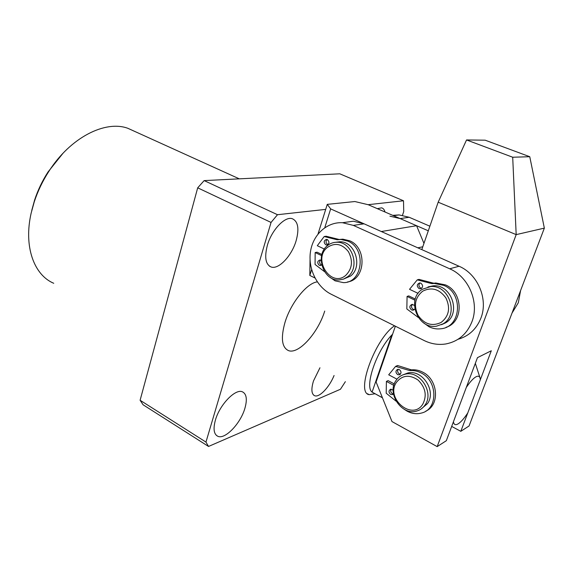 <?xml version="1.0" encoding="UTF-8"?>
<svg xmlns="http://www.w3.org/2000/svg" width="573" height="573" viewBox="0 0 573 573"><rect width="100%" height="100%" fill="white"/><g stroke="black" fill="none" stroke-linecap="round" stroke-linejoin="round"><path stroke-width="0.86" d="M319.949 367.787L313.495 380.923C311.039 389.167 311.426 394.102 314.656 395.728C319.376 397.784 329.396 387.19 334.073 375.501M244.886 408.341C247.4 399.438 246.583 393.93 242.429 391.825C235.496 388.379 219.66 404.667 215.398 420.131C213.034 428.883 213.844 434.27 217.833 436.289C225.06 439.792 240.61 423.433 244.886 408.341M296.105 240.803C299.385 228.699 298.096 221.328 292.237 218.693C284.91 216.071 271.652 230.017 267.362 245.316C264.282 257.291 265.557 264.518 271.187 267.018C278.743 269.733 291.764 255.787 296.105 240.803M384.999 212.003C384.397 209.689 383.273 208.3 381.618 207.841L377.285 208.651M317.306 281.88C306.963 282.933 290.755 302.945 284.974 322.449C280.648 338.063 281.816 347.446 288.463 350.597C298.569 354.694 318.072 332.877 324.719 311.06M134.798 131.453L127.829 128.288C105.26 119.986 70.35 137.463 48.784 171.47C42.595 181.082 37.746 191.224 34.244 201.882L31.157 213.106C23.514 246.476 33.943 274.983 53.733 283.284M140.106 400.262L205.965 442.084L208.529 446.453L143.092 404.782L140.106 400.262L197.685 187.829L204.153 180.602L339.782 173.805L403.507 200.779L403.736 211.537L402.475 215.283M204.153 180.602L277.497 214.71L325.7 209.381M368.102 204.69L403.507 200.779M277.497 214.71L271.05 222.446L197.685 187.829M205.965 442.084L271.05 222.446M208.529 446.453L340.448 389.253L345.369 381.668M31.759 210.413L34.609 200.041C37.847 190.207 42.316 180.853 48.025 171.979L62.951 153.328M396.459 382.306C385.149 398.292 412.259 421.27 422.788 404.158C427.136 395.535 425.553 387.498 418.046 380.035C409.494 374.355 402.296 375.107 396.459 382.306M425.08 404.946C423.024 407.99 420.281 410.01 416.858 411.02C401.967 416.048 386.632 393.601 395.857 380.716C398.113 377.27 401.222 375.1 405.175 374.198C419.78 370.158 434.363 392.398 425.08 404.946M403.399 374.692L407.654 373.059C422.208 369.026 436.733 391.151 427.479 403.643L421.033 409.072M475.955 376.819C473.212 378.373 469.989 381.919 466.286 387.455L453.429 421.757C453.902 424.736 455.478 425.424 458.171 423.834C460.993 422.029 464.187 418.397 467.769 412.94L480.367 379.648L480.074 378.022C479.443 376.117 478.068 375.716 475.955 376.819M392.605 334.188L391.767 335.062L372.085 392.104L382.449 397.805M392.219 335.291L391.767 335.062C376.525 350.697 364.306 386.675 372.085 392.104L382.42 397.726M375.014 393.766L369.191 394.675C355.375 393.064 375.064 338.715 394.546 325.786M475.332 363.332L480.074 378.022M471.944 321.747C479.594 302.437 468.664 276.773 449.69 268.794L353.333 225.39L342.468 222.711C326.811 221.851 312.987 234.701 310.48 251.633C307.866 268.551 316.776 287.087 331.187 294.236L424.149 340.534C431.175 343.972 438.409 345.111 445.851 343.95C458.214 341.515 466.916 334.116 471.944 321.747M458.042 339.273C468.864 336.179 476.492 329.117 480.926 318.072C488.468 299.142 477.739 274.03 459.052 266.244L364.091 223.828L353.369 221.214L342.812 222.661M395.363 326.195L376.103 381.983L391.982 421.563L437.178 446.618L516.18 234.622L438.173 202.197L421.807 249.606M437.178 446.618L446.331 440.694L477.467 357.652L491.305 350.748L460.807 431.326L451.682 426.412M460.807 431.326L469.058 425.983L544.35 228.126L529.767 156.723L485.181 140.192L466.544 139.948L438.173 202.197M544.35 228.126L516.18 234.622L512.699 157.231L466.544 139.948M512.699 157.231L529.767 156.723M441.117 322.449C449.024 316.189 450.614 308.009 445.887 297.903C439.326 289.014 431.591 286.772 422.688 291.177C415.024 297.48 413.491 305.559 418.097 315.429C424.414 324.275 432.092 326.617 441.117 322.449M422.516 289.207L430.602 286.586C449.153 284.502 459.36 315.035 442.958 323.888L436.433 326.187C417.481 329.547 405.999 298.712 422.516 289.207M428.002 286.93L433.081 285.848C451.56 283.764 461.723 314.133 445.379 322.95L441.504 324.683M520.599 290.547L518.307 302.773L512.018 313.087M392.72 215.355L399.073 214.918L409.179 217.274L429.886 226.206M389.934 216.179L400.162 218.585L428.296 230.804M327.505 247.343C312.242 258.939 330.857 288.126 345.669 275.434C352.288 268.766 353.197 260.844 348.413 251.662C342.081 243.804 335.112 242.365 327.505 247.343M347.618 276.788L343.607 279.072L339.144 279.953C323.43 281.314 314.627 255.229 327.455 245.631C330.27 243.332 333.465 242.207 337.039 242.25C352.431 241.706 360.453 267.684 347.618 276.788M335.721 242.279L339.846 241.77C355.188 241.219 363.182 267.068 350.382 276.136L343.32 279.173M393.164 390.091L390.693 389.225C388.487 390.628 388.473 392.355 390.643 394.41L392.355 394.661L393.479 393.952M391.201 389.167C390.263 390.872 390.628 392.347 392.319 393.601L393.472 393.909M399.367 369.592L397.748 369.334C395.434 370.731 395.384 372.479 397.612 374.584L399.252 374.835C401.551 373.431 401.587 371.684 399.367 369.592M398.221 369.291C397.175 371.025 397.526 372.536 399.274 373.832L400.441 374.133M425.811 411.12C440.229 405.047 438.08 379.247 422.502 372.07C418.97 370.273 415.375 369.535 411.729 369.843L409.459 370.516L395.592 366.391L388.702 374.799L396.982 379.176M404.223 409.294L407.145 411.185C411.951 413.727 416.764 414.336 421.585 413.018C438.266 409.194 437.844 380.601 420.897 372.83C417.352 371.025 413.756 370.28 410.096 370.588M394.274 383.924L388.086 380.63L386.403 381.403L386.202 393.236L396.115 401.193M393.823 385.35L386.403 381.403M409.459 370.516L411.092 369.771L397.805 365.581L396.144 366.305M397.261 365.667L397.805 365.581M411.092 369.771L411.729 369.843M414.401 305.402L412.073 304.378C409.301 305.738 409.129 307.601 411.557 309.95L412.925 310.208L414.78 309.019M412.438 304.378C410.991 306.233 411.256 307.902 413.24 309.391L414.243 309.649M420.89 283.177L419.665 282.933C416.743 284.265 416.528 286.142 419.013 288.57L420.274 288.821C423.168 287.467 423.375 285.59 420.89 283.177M419.988 282.94C418.39 284.817 418.619 286.529 420.682 288.076L421.613 288.326M446.116 327.262C463.808 322.234 463.385 292.115 445.422 284.888L435.759 282.969L431.634 283.585L417.266 279.86L409.53 289.308L418.104 293.355M422.702 322.176L429.077 326.782C432.894 328.623 436.827 329.289 440.866 328.773C461.236 327.212 463.679 293.355 443.81 285.375L434.126 283.449L432.314 283.628M415.267 299.006L408.771 295.904L407.074 296.42L406.837 308.954L418.34 317.521M414.952 300.18L407.074 296.42M431.634 283.585L433.274 283.105L419.142 279.423L417.466 279.882M418.655 279.481L419.142 279.423M433.274 283.105L433.954 283.148M321.174 260.343L319.935 259.963C317.263 261.173 317.048 262.95 319.283 265.292L320.271 265.521L321.725 264.891M320.543 260.049C319.125 261.84 319.34 263.458 321.181 264.905L321.553 265.048M327.384 239.6L326.51 239.385C323.724 240.567 323.473 242.365 325.751 244.771L326.653 244.979C329.425 243.783 329.668 241.985 327.384 239.6M327.097 239.485C325.557 241.29 325.736 242.945 327.641 244.442L327.949 244.564M347.56 281.93C365.553 279.746 367.314 247.794 349.673 240.782L342.833 239.156L336.967 239.707L324.182 236.534L317.299 245.71L324.375 249.054M329.905 277.196L335.055 280.827L343.428 282.639C362.881 283.048 366.706 248.625 347.832 241.104L340.978 239.471L337.282 239.75M321.904 254.498L317.07 252.192L315.164 252.543L315.064 264.468L324.612 271.738M321.625 255.622L315.164 252.543M336.967 239.707L338.829 239.399L326.195 236.255L324.304 236.549M318.029 233.985L327.262 204.36L354.88 201.538L368.267 204.733L416.571 225.712L423.956 243.382M327.262 204.36L330.657 208.894L381.317 231.521L416.571 225.712M330.657 208.894L324.769 227.703M311.633 269.632L309.814 275.448L314.971 277.991M309.814 275.448L310.043 259.598M422.781 246.777L417.81 247.823M449.69 268.794L459.052 266.244M353.333 225.39L364.091 223.828M409.179 217.274L400.162 218.585M127.829 128.288L239.292 178.84M34.609 200.041L34.244 201.882M48.025 171.979L48.784 171.47M269.389 266.116L271.187 267.018M216.401 435.394L217.833 436.289M313.739 395.212L314.656 395.728M405.175 374.198L407.654 373.059M369.191 394.675L367.486 393.744M342.468 222.711L353.369 221.214M430.602 286.586L433.081 285.848M399.073 214.918L393.486 215.684M337.039 242.25L339.846 241.77M400.097 374.455L399.252 374.835M393.157 394.274L392.355 394.661M397.497 365.56L395.828 366.283M435.759 282.969L434.126 283.449M421.341 288.506L420.274 288.821M413.95 309.864L412.925 310.208M418.942 279.402L417.266 279.86M433.797 283.162L432.157 283.642M342.833 239.156L340.978 239.471M327.427 244.85L326.653 244.979M321.023 265.363L320.271 265.521M326.073 236.234L324.182 236.534"/></g></svg>
